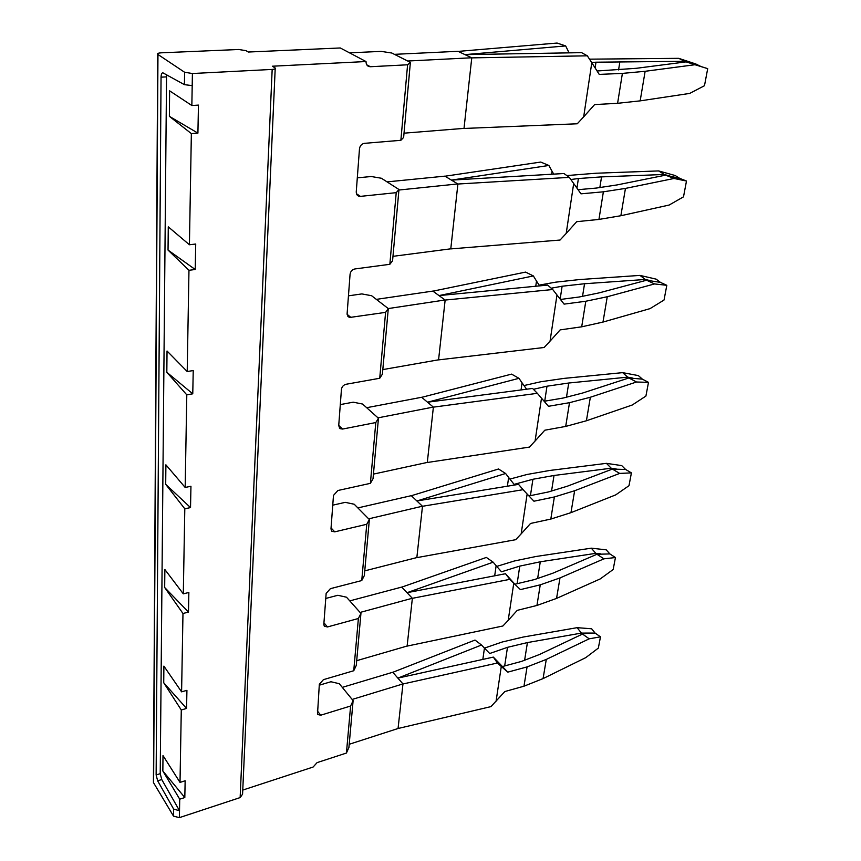 <?xml version="1.0" encoding="UTF-8"?>
<svg xmlns="http://www.w3.org/2000/svg" width="861" height="861" viewBox="0 0 861 861"><rect width="100%" height="100%" fill="white"/><g stroke="black" fill="none" stroke-linecap="round" stroke-linejoin="round"><path stroke-width="1.29" d="M369.057 66.049L368.002 66.103M357.304 177.85L371.22 176.516L381.391 178.249L398.966 189.506L392.573 260.765L389.85 264.305L354.872 268.955C352.16 269.601 350.556 271.376 350.072 274.261L347.112 313.716L349.437 317.505L385.588 312.371L379.733 378.259L382.402 374.158L388.289 308.582L371.608 295.721L361.857 293.913L348.457 295.84M340.299 404.595L353.225 402.184L362.589 404.046L378.453 418.242L373.017 478.77L370.391 483.344L337.91 490.501L333.487 495.409L330.979 528.923L331.765 531.226L334.746 531.85L366.754 524.274L361.749 580.551L364.332 575.589L369.358 519.538L354.237 504.245L345.229 502.35L332.755 505.17M162.847 771.004L179.723 799.191L184.814 797.544L162.847 771.004L162.998 755.56L180.014 782.401L181.284 709.981L163.73 682.762L163.891 666.113L181.596 691.846L182.973 613.495L164.677 587.503L164.86 569.498L183.307 593.842L184.803 508.808L165.699 484.345L165.893 464.811L185.169 487.455L186.794 394.844L166.819 372.286L167.034 351.008L187.203 371.532L188.968 270.289L168.035 250.088L168.272 226.841L189.42 244.761L191.357 133.606L169.369 116.332L169.617 90.835L191.852 105.516L192.197 85.616L184.426 84.658L163.127 72.948C161.879 72.561 161.179 73.971 161.05 77.167L156.132 774.954L157.66 780.83L161.75 779.539L160.221 773.673L156.132 774.954M166.56 74.832L160.221 773.673M179.723 799.191L179.518 810.739L161.75 779.539M184.814 797.544L185.147 780.776L180.014 782.401M181.284 709.981L186.568 708.442L163.73 682.762M186.568 708.442L186.923 690.339L181.596 691.846M182.973 613.495L188.473 612.096L164.677 587.503M188.473 612.096L188.86 592.476L183.307 593.842M184.803 508.808L190.529 507.581L165.699 484.345M190.529 507.581L190.948 486.261L185.169 487.455M186.794 394.844L192.767 393.811L166.819 372.286M192.767 393.811L193.23 370.553L187.203 371.532M188.968 270.289L195.221 269.504L168.035 250.088M195.221 269.504L195.716 244.029L189.42 244.761M169.369 116.332L197.912 133.121L198.46 105.096L191.852 105.516M197.912 133.121L191.357 133.606M157.66 780.83L173.642 809.082L179.518 810.739L179.4 817.638L240.144 797.587L242.576 794.165L275.197 68.719M325.77 598.449L337.824 595.285L346.499 597.211L360.942 613.398L356.271 665.456L353.742 670.741L323.435 679.652L319.334 684.226L317.494 714.458L320.712 715.211L350.61 706.009L346.423 753.052L348.909 747.509L353.118 700.617L339.288 683.699L330.925 681.751L319.259 685.205M356.54 194.005L360.102 196.405C357.552 196.233 356.271 194.715 356.25 191.885L359.478 148.845C359.93 145.896 361.48 144.067 364.117 143.367L400.871 140.3L403.637 137.437L410.374 62.379L391.82 53.027L381.197 51.38L349.523 52.844M410.374 62.379L407.587 64.79L370.348 66.727C367.507 66.555 366.065 64.823 366.022 61.54L272.345 66.222L275.229 68.008C275.724 68.772 274.702 69.246 272.173 69.429L192.412 73.519L184.609 72.259L184.426 84.658M179.4 817.638L173.535 816.153L153.613 782.832L153.441 781.002M153.613 782.832L157.961 54.48L184.609 72.259M157.961 54.48L157.724 54.286C157.208 53.5 158.359 53.016 161.158 52.822L238.669 49.497L245.988 50.648L248.312 52.026L340.289 47.968L366.022 61.54M353.118 700.617L350.61 706.009M360.942 613.398L358.38 618.499L353.742 670.741M361.749 580.551L330.398 588.666L326.147 593.401L323.822 624.429L324.306 626.227L327.471 626.959L358.38 618.499M369.358 519.538L366.754 524.274M378.453 418.242L375.794 422.547L370.391 483.344M379.733 378.259L346.047 384.275C343.431 385.007 341.903 386.707 341.44 389.376L338.717 425.678L340.052 428.66L342.613 429.058L375.794 422.547M388.289 308.582L385.588 312.371M398.966 189.506L396.221 192.66L389.85 264.305M360.102 196.405L396.221 192.66M400.871 140.3L407.587 64.79M242.759 790.075L313.124 767.033L317.085 762.62L346.423 753.052M471.774 57.773L407.683 61.023L394.435 54.34L458.03 51.305L471.763 57.87L587.331 55.814L591.798 62.702L583.683 116.838L594.617 104.579L617.595 103.309L622.395 73.4L599.234 74.401L591.798 62.702M471.763 57.87L464.004 128.461L577.268 123.78L583.683 116.838M458.213 51.391L557.089 43.05L565.666 45.934L569.078 52.865M587.331 55.814L581.605 52.65L465.069 54.62L565.666 45.934M597.06 70.989L636.268 68.31L686.131 61.874L694.978 64.726L645.137 71.291L622.395 73.4M694.978 64.726L707.699 68.643L704.481 85.713L689.693 93.418L640.164 100.866L617.595 103.309M645.137 71.291L640.164 100.866M591.668 62.519L595.995 62.196L595.123 67.965M589.494 59.161L678.726 58.333L684.71 61.314L595.995 62.196M707.699 68.643L686.131 61.874M619.909 61.518L618.575 69.913M684.71 61.314L690.274 63.144M700.65 66.372L695.828 63.983L678.726 58.333M404.024 133.175L464.014 128.364M387.084 181.886L444.911 176.139L457.901 184.028L569.336 177.366L573.684 183.501L566.204 233.417L576.709 221.675L598.944 219.426L603.378 191.809L580.971 193.833L573.684 183.501M457.901 184.028L450.777 248.904L560.059 240.036L566.204 233.417M569.336 177.366L563.955 173.524L451.508 180.1L548.877 165.463L552.062 171.274L551.643 174.245M392.971 256.33L450.777 248.818M457.912 183.931L398.923 190.023M578.032 189.689L596.329 188.064L617.036 184.932L665.607 175.149L674.023 178.475L625.452 188.408L603.378 191.809M674.023 178.475L686.486 181.025L683.505 196.846L669.126 205.047L620.867 215.734L598.944 219.426M625.452 188.408L620.867 215.734M686.486 181.025L679.792 178.388L665.607 175.149M445.029 176.214L540.719 162.062L548.877 165.463M552.062 171.274L553.709 174.116M570.854 179.518L578.398 178.539L576.945 188.139M679.792 178.388L675.25 175.547L658.633 170.919L596.21 173.222L566.818 175.569M669.675 175.988L664.261 174.482L658.633 170.919M664.261 174.482L601.548 176.882L599.848 187.537M601.548 176.882L578.398 178.539M376.332 299.37L432.825 291.093L445.148 300.058L552.73 289.522L556.981 294.979L550.05 341.16L560.156 329.892L581.692 326.814L585.803 301.242L564.095 304.127L556.981 294.979M445.148 300.058L438.572 359.887L544.141 347.489L550.05 341.16M552.73 289.522L547.661 285.099L439.056 295.581L533.357 275.929L536.5 281.052L535.757 286.25M382.811 369.595L438.583 359.812M445.159 299.972L388.257 308.561M560.446 299.456L579.119 297.013L599.234 292.848L646.579 280.223L654.586 283.936L607.253 296.744L585.803 301.242M654.586 283.936L666.812 285.314L664.035 300.026L650.033 308.625L602.991 322.068L581.692 326.814M607.253 296.744L602.991 322.068M666.812 285.314L660.43 282.376L646.579 280.223M432.911 291.158L525.587 272.098L533.357 275.929M536.5 281.052L539.61 285.874M551.212 288.198L562.115 286.229L560.167 299.09M660.43 282.376L656.136 279.136L639.981 275.402L579.496 279.567L555.7 282.16L539.126 285.131M650.561 280.686L645.298 279.47L639.981 275.402M645.298 279.47L584.544 283.743L582.542 296.302M584.544 283.743L562.115 286.229M366.668 407.705L421.664 397.276L433.384 407.145L537.35 393.326L541.504 398.191L535.079 441.036L544.809 430.209L565.699 426.421L569.508 402.679L548.468 406.306L541.504 398.191M433.384 407.145L427.293 462.497L529.397 447.096L535.079 441.036M537.35 393.326L532.572 388.429L427.573 402.205M373.437 474.11L427.304 462.422M433.384 407.07L378.011 417.843M544.141 401.269L563.159 398.04L582.714 393.003L628.874 377.957L636.516 382.004L590.355 397.244L569.508 402.679M636.516 382.004L648.494 382.359L645.911 396.071L632.286 404.993L586.406 420.771L565.699 426.421M590.355 397.244L586.406 420.771M427.562 402.195L518.979 378.323L522.057 382.833L521.056 389.936M648.494 382.359L642.403 379.163L628.874 377.957M421.729 397.33L511.563 374.126L518.979 378.323M522.057 382.833L526.609 389.204M533.433 389.301L546.993 386.202L544.722 401.172M642.403 379.163L638.345 375.59L622.632 372.641L563.966 378.399L540.891 381.735L523.994 385.556M632.77 378.087L627.658 377.14L622.632 372.641M627.658 377.14L568.744 383.016L566.484 397.179M568.744 383.016L546.993 386.202M357.864 507.915L411.31 495.667L422.482 506.279L523.09 489.683L527.136 494.02L521.163 533.874L530.548 523.456L550.814 519.065L554.366 496.969L533.949 501.21L527.136 494.02M422.482 506.279L416.842 557.637L515.685 539.696L521.163 533.874M523.09 489.683L518.559 484.377L416.939 500.962L505.611 473.485L508.636 477.468L507.398 486.196M364.752 570.865L416.842 557.573M422.493 506.203L368.669 518.839M528.966 495.958L548.328 491.975L567.334 486.207L612.365 469.094L619.672 473.41L574.642 490.738L554.366 496.969M619.672 473.41L631.414 472.883L628.993 485.69L615.723 494.881L570.961 512.661L550.814 519.065M574.642 490.738L570.961 512.661M631.414 472.883L625.581 469.46L612.365 469.094M411.375 495.721L498.519 468.997L505.611 473.485M508.636 477.468L514.103 484.366L532.916 479.265L530.43 495.656M625.581 469.46L621.739 465.607L606.445 463.347L549.501 470.493L527.093 474.465L509.906 479.082M616.185 468.933L611.213 468.212L606.445 463.347M611.213 468.212L554.021 475.476L551.557 490.996M554.021 475.476L532.916 479.265M349.77 600.881L401.7 587.084L412.365 598.32L509.809 579.356L513.769 583.231L508.194 620.404L517.257 610.352L536.941 605.455L540.256 584.834L520.431 589.613L513.769 583.231M412.365 598.32L407.113 646.105L502.899 625.99L508.194 620.404M509.809 579.356L505.515 573.717L509.023 577.731M401.753 587.137L486.357 557.433L493.159 562.179L407.059 592.68L505.515 573.717M356.702 660.678L407.124 646.03M412.376 598.244L360.092 612.44M514.856 584.242L534.487 579.561L552.999 573.146L596.942 554.269L603.938 558.832L559.994 577.925L540.256 584.834M603.938 558.832L615.443 557.53L613.172 569.508L600.235 578.915L556.55 598.406L536.941 605.455M559.994 577.925L556.55 598.406M493.159 562.179L496.13 565.688L494.698 575.805M615.443 557.53L609.857 553.924L596.942 554.269M496.13 565.688L501.489 571.79L519.775 566.107L517.117 583.704M609.857 553.924L606.198 549.824L591.303 548.177L535.983 556.497L514.221 561.028L496.754 566.409M600.677 553.86L595.834 553.332L591.303 548.177M595.834 553.332L540.288 561.792L537.63 578.474M540.288 561.792L519.775 566.107M342.291 687.369L392.756 672.247L402.959 683.935L398.062 728.503L349.2 744.281M402.948 683.989L497.421 663.024L493.342 657.104L397.868 678.113L481.525 645.018L484.442 648.107L482.838 659.408M392.788 672.301L475.003 640.067L481.525 645.018M402.959 683.935L352.16 699.444M398.019 728.514L490.964 706.612L504.837 691.544L523.972 686.206L527.072 666.909L507.807 672.14L502.437 666.543L521.562 661.399L539.578 654.457L582.488 634.062L589.204 638.819L546.294 659.418L527.072 666.909M484.442 648.107L489.694 653.51L507.484 647.332L504.675 665.94M493.342 657.104L502.437 666.543M484.452 648.118L502.167 642.015L523.337 637.022L577.118 627.669L591.636 628.778L595.112 633.083L581.423 633.093L527.427 642.575L507.484 647.332M497.421 663.024L501.285 666.489L496.076 701.231M581.423 633.093L577.118 627.669M501.285 666.489L507.807 672.14M527.427 642.575L524.618 660.215M589.204 638.819L600.472 636.839L598.352 648.085L585.728 657.653L543.065 678.597L523.972 686.206M546.294 659.418L543.065 678.597M582.488 634.062L586.147 633.438M595.112 633.083L600.472 636.839M161.05 77.167L166.367 76.887M192.412 73.519L192.197 85.616M272.173 69.429L240.144 797.587M173.642 809.082L173.535 816.153M320.712 715.211L317.332 710.885M327.471 626.959L323.94 622.804M334.746 531.85L331.055 527.922M342.613 429.058L338.739 425.409M351.148 317.623L347.112 314.34M360.425 196.394L356.432 193.703M370.348 66.727L366.775 64.833M157.724 54.286L153.43 782.455M339.299 427.939L340.052 428.66M347.575 315.998L349.437 317.505M507.333 575.805L515.276 584.673M500.704 664.767L505.116 669.341"/></g></svg>
